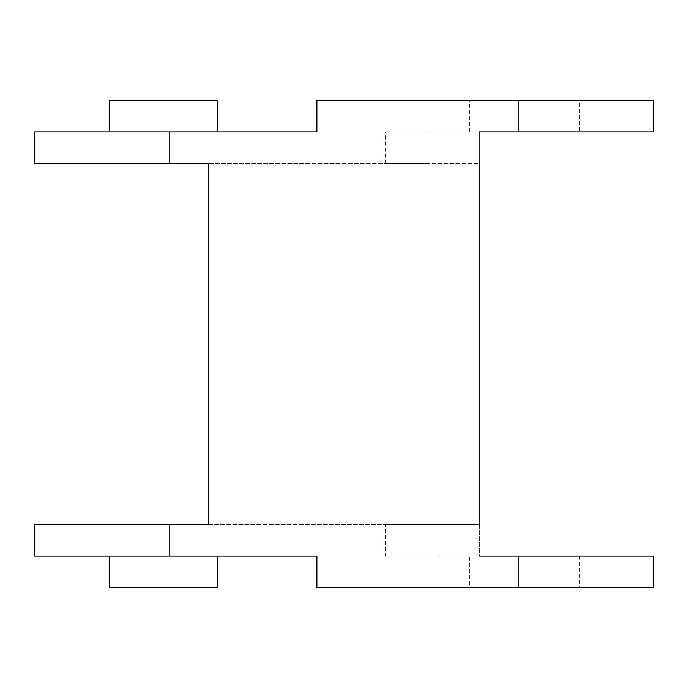 <?xml version="1.0" encoding="UTF-8"?>
<svg xmlns="http://www.w3.org/2000/svg" width="688" height="688" viewBox="0 0 688 688"><rect width="100%" height="100%" fill="white"/><g stroke="black" fill="none" stroke-linecap="round" stroke-linejoin="round"><path stroke-width="0.52" stroke-dasharray="3.44 2.58" d="M217.632 131.881L109.315 131.881L217.632 131.881M109.315 556.119L217.632 556.119L109.315 556.119M579.588 131.881L385.521 131.881L479.39 131.881L479.39 556.119L385.521 556.119L479.39 556.119L479.39 163.477L424.556 163.477L479.39 163.477L479.39 131.881L579.588 131.881L579.588 100.293L469.465 100.293L469.465 131.881M469.465 587.707L579.588 587.707L579.588 556.119L469.465 556.119L469.465 587.707L579.588 587.707M385.521 524.523L479.39 524.523L385.521 524.523L385.521 556.119M385.521 163.477L424.556 163.477L385.521 163.477L385.521 131.881M424.556 163.477L208.61 163.477L424.556 163.477M653.6 131.881L479.39 131.881M34.4 524.523L208.61 524.523L208.61 163.477L34.4 163.477M479.39 524.523L424.556 524.523L479.39 524.523L479.39 163.477M469.465 556.119L579.588 556.119M469.465 100.293L579.588 100.293M208.61 524.523L424.556 524.523L208.61 524.523L208.61 163.477M109.315 587.707L217.632 587.707M217.632 100.293L109.315 100.293M34.4 131.881L316.919 131.881L316.919 100.293L653.6 100.293M479.39 556.119L653.6 556.119M653.6 587.707L316.919 587.707L316.919 556.119L34.4 556.119M518.21 131.881L518.21 100.293M518.21 587.707L518.21 556.119M169.79 556.119L169.79 524.523M169.79 163.477L169.79 131.881"/><path stroke-width="1.03" d="M109.315 131.881L109.315 100.293L217.632 100.293L217.632 131.881M217.632 556.119L217.632 587.707L109.315 587.707L109.315 556.119M479.39 524.523L479.39 163.477M479.39 131.881L653.6 131.881L653.6 100.293L316.919 100.293L316.919 131.881L34.4 131.881L34.4 163.477L208.61 163.477L208.61 524.523L34.4 524.523L34.4 556.119L316.919 556.119L316.919 587.707L653.6 587.707L653.6 556.119L479.39 556.119M208.61 163.477L208.61 524.523M169.79 163.477L169.79 131.881M169.79 556.119L169.79 524.523M518.21 587.707L518.21 556.119M518.21 131.881L518.21 100.293"/></g></svg>
